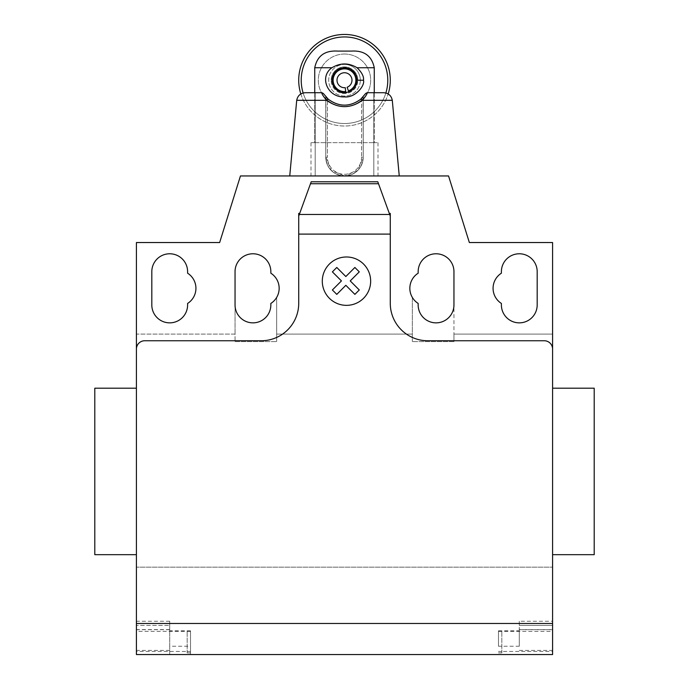 <?xml version="1.0" encoding="UTF-8"?>
<svg xmlns="http://www.w3.org/2000/svg" width="689" height="689" viewBox="0 0 689 689"><rect width="100%" height="100%" fill="white"/><g stroke="black" fill="none" stroke-linecap="round" stroke-linejoin="round"><path stroke-width="0.52" stroke-dasharray="3.44 2.58" d="M367.065 92.714L383.403 92.714L367.065 92.714L365.652 93.497L367.065 92.714C367.521 93.437 365.971 95.969 362.414 100.31L360.743 99.19L365.652 93.497L367.065 92.714L373.817 92.714L373.817 175.953L315.183 175.953L344.5 175.953L331.237 170.441L325.776 157.221L325.776 96.744L323.348 93.497L328.257 99.19L326.586 100.31C323.029 95.969 321.479 93.437 321.935 92.714L323.348 93.497L325.776 96.744L325.776 157.221A18.724 18.724 0 0 0 344.5 175.953A18.724 18.724 0 0 0 363.224 157.221C362.156 168.59 355.92 174.834 344.5 175.953L373.817 175.953L373.817 92.714L383.403 92.714C388.338 92.981 391.292 95.521 392.282 100.31L362.414 100.31C350.468 108.75 338.532 108.75 326.586 100.31L296.709 100.31C297.708 95.521 300.662 92.981 305.597 92.714L321.935 92.714L323.348 93.497L321.935 92.714L315.183 92.714L315.183 175.953L399.25 175.953L289.75 175.953L315.183 175.953L315.183 92.714L321.935 92.714M327.361 98.389L325.776 96.744L325.776 157.221C326.844 168.59 333.08 174.834 344.5 175.953L357.763 170.441L363.224 157.221L363.224 96.744L365.652 93.497L363.224 96.744L363.224 157.221L363.224 96.744L361.639 98.389M327.439 98.458A24.968 24.968 0 0 0 361.561 98.458A24.968 24.968 0 0 1 327.439 98.458L327.439 157.221L327.439 98.458M328.257 99.199C339.083 107.105 349.917 107.105 360.743 99.199M305.597 92.714L315.183 92.714L305.597 92.714M363.06 96.934L363.224 157.221A18.724 18.724 0 0 1 344.5 175.953A18.724 18.724 0 0 1 325.776 157.221L325.94 96.934M325.776 157.221A18.724 18.724 0 0 0 344.5 175.953L310.997 175.953L344.5 175.953A18.724 18.724 0 0 0 363.224 157.221L361.561 157.221A17.061 17.061 0 0 1 344.5 174.283A17.061 17.061 0 0 1 327.439 157.221L325.776 157.221L327.439 157.221A17.061 17.061 0 0 0 344.5 174.283A17.061 17.061 0 0 0 361.561 157.221L363.224 157.221M314.744 92.714L314.744 142.657L310.997 142.657L314.744 142.657L314.744 67.746C317.207 55.878 324.838 50.323 337.644 51.098L351.356 51.098C364.162 50.323 371.793 55.878 374.256 67.746L374.256 142.657L378.003 142.657L374.256 142.657L374.256 92.714M374.256 67.746L357.074 67.746C361.854 72.397 363.999 76.557 363.508 80.225C365.127 85.763 355.145 98.079 344.5 96.873C327.542 97.804 318.835 76.806 331.926 67.746L314.744 67.746M344.5 96.047A15.813 15.813 0 0 1 328.687 80.225A15.813 15.813 0 0 1 344.5 64.413A15.813 15.813 0 0 0 328.687 80.225A15.813 15.813 0 0 0 344.5 96.047A15.813 15.813 0 0 0 360.313 80.225A15.813 15.813 0 0 0 344.5 64.413A15.813 15.813 0 0 1 360.313 80.225A15.813 15.813 0 0 1 344.5 96.047M344.5 54.043A26.191 26.191 0 0 0 318.309 80.225A26.191 26.191 0 0 0 344.5 106.416A26.191 26.191 0 0 1 318.309 80.225A26.191 26.191 0 0 1 344.5 54.043A26.191 26.191 0 0 1 370.691 80.225A26.191 26.191 0 0 1 344.5 106.416A26.191 26.191 0 0 0 370.691 80.225A26.191 26.191 0 0 0 344.5 54.043M298.725 80.225A45.775 45.775 0 0 1 344.5 34.45A45.775 45.775 0 0 1 390.275 80.225A45.775 45.775 0 0 1 344.5 126.009A45.775 45.775 0 0 1 298.725 80.225M387.786 80.225A43.286 43.286 0 0 0 344.5 36.948A43.286 43.286 0 0 0 301.214 80.225A43.286 43.286 0 0 0 344.5 123.512A43.286 43.286 0 0 0 387.786 80.225M300.835 93.988A45.775 45.775 0 0 0 388.165 93.988M385.849 93.032A43.286 43.286 0 0 1 303.151 93.032M331.185 80.225A13.315 13.315 0 0 1 344.5 66.911A13.315 13.315 0 0 1 357.815 80.225A13.315 13.315 0 0 0 344.5 66.911A13.315 13.315 0 0 0 331.185 80.225A13.315 13.315 0 0 0 344.5 93.549A13.315 13.315 0 0 0 357.815 80.225A13.315 13.315 0 0 1 344.5 93.549A13.315 13.315 0 0 1 331.185 80.225M360.313 80.225A15.813 15.813 0 0 1 344.5 96.047A15.813 15.813 0 0 1 328.687 80.225A15.813 15.813 0 0 1 344.5 64.413A15.813 15.813 0 0 1 360.313 80.225M344.061 67.539L340.831 68.297L341.339 67.634L344.061 67.539L340.831 68.297M340.745 68.004A14.564 14.564 0 0 1 341.339 67.634M344.078 92.92L341.339 92.826A14.564 14.564 0 0 1 340.745 92.455L344.5 92.714A9.99 7.975 179.9 0 0 345.783 92.645A12.488 12.488 0 0 1 332.718 76.109A12.488 12.488 0 0 1 353.242 71.32A12.488 12.488 0 0 1 345.783 92.645A12.488 12.488 0 0 0 353.242 71.32A12.488 12.488 0 0 0 332.718 76.109A12.488 12.488 0 0 0 345.783 92.645L348.841 91.938C354.602 88.64 357.315 84.738 356.988 80.225C358.047 76.074 351.485 66.842 344.5 67.746L344.087 67.755M314.744 142.657L374.256 142.657L314.744 142.657M356.575 83.386L349.004 91.87M335.87 89.26L332.141 78.486M334.027 73.439L337.412 69.951M349.004 68.581L351.571 69.942M355.309 73.981L356.773 77.952M357.074 67.746C348.66 62.716 340.28 62.716 331.926 67.746M341.486 68.116C336.706 69.641 333.709 72.526 332.503 76.78C331.133 78.882 331.392 89.165 341.486 92.343L340.745 92.455M341.339 92.826L341.486 92.343M345.757 92.369L345.757 92.369A10.318 8.251 180 0 0 346.584 92.541L345.783 92.645A12.488 12.488 0 0 1 332.718 76.109A12.488 12.488 0 0 1 353.242 71.32A12.488 12.488 0 0 1 348.841 91.938L347.11 87.253A7.493 7.493 0 0 0 349.745 74.886A7.493 7.493 0 0 0 337.429 77.754A7.493 7.493 0 0 0 345.275 87.684L345.671 91.542A11.368 11.368 0 0 1 333.769 76.479A11.368 11.368 0 0 1 352.467 72.112A11.368 11.368 0 0 1 348.453 90.888M346.128 92.61L346.584 92.541M340.831 92.162L344.112 92.705M339.987 68.59A12.488 12.488 0 0 1 344.5 67.746M345.671 91.542L345.783 92.645M594.202 388.2L594.202 554.671M552.587 471.431L552.587 554.671L552.587 471.431M94.798 388.2L94.798 554.671M136.413 471.431L136.413 554.671L136.413 471.431M187.606 271.673A17.897 17.897 0 0 0 169.709 253.776A17.897 17.897 0 0 0 151.813 271.673L151.813 304.96A17.897 17.897 0 0 0 169.709 322.857A17.897 17.897 0 0 0 187.606 304.96L187.606 303.436A17.897 17.897 0 0 0 187.606 273.197L187.606 271.673M537.187 304.96L537.187 271.673A17.897 17.897 0 0 0 519.291 253.776A17.897 17.897 0 0 0 501.394 271.673L501.394 273.197A17.897 17.897 0 0 0 501.394 303.436L501.394 304.96A17.897 17.897 0 0 0 519.291 322.857A17.897 17.897 0 0 0 537.187 304.96M190.517 630.84L169.709 630.84L169.709 621.254L169.709 625.414L136.413 625.414L169.709 625.414L169.709 654.55L190.517 654.55L190.517 630.84L190.517 654.55L136.413 654.55L136.413 567.15L552.587 567.15L136.413 567.15L136.413 334.096L235.044 334.096L235.044 341.589L235.044 304.96A17.897 17.897 0 0 0 252.941 322.857A17.897 17.897 0 0 0 270.837 304.96L270.837 303.436A17.897 17.897 0 0 0 276.659 297.433L276.659 341.589L276.659 297.433A17.897 17.897 0 0 0 270.837 273.197L270.837 271.673A17.897 17.897 0 0 0 252.941 253.776A17.897 17.897 0 0 0 235.044 271.673L235.044 334.096L136.413 334.096L136.413 242.537L219.645 242.537L240.452 175.953L448.548 175.953L469.355 242.537L552.587 242.537L552.587 334.096L453.956 334.096L453.956 271.673A17.897 17.897 0 0 0 436.059 253.776A17.897 17.897 0 0 0 418.163 271.673L418.163 273.197A17.897 17.897 0 0 0 412.341 297.433L412.341 341.589L412.341 297.433A17.897 17.897 0 0 0 418.163 303.436L418.163 304.96A17.897 17.897 0 0 0 436.059 322.857A17.897 17.897 0 0 0 453.956 304.96L453.956 341.589L453.956 334.096L552.587 334.096M389.302 213.409L390.275 216.079L390.275 242.537L390.275 216.079L388.605 211.48L389.302 213.409L390.275 213.409L390.275 303.298A37.456 37.456 0 0 0 427.731 340.754L544.267 340.754A8.32 8.32 0 0 1 552.587 349.082A8.32 8.32 0 0 0 544.267 340.754A8.32 8.32 0 0 1 552.587 349.082L552.587 613.761M390.275 216.079L377.796 181.775M136.413 613.761L136.413 349.082A8.32 8.32 0 0 1 144.733 340.754L261.269 340.754A37.456 37.456 0 0 0 298.725 303.298L298.725 213.409L299.698 213.409L311.204 181.775M298.725 225.897L298.725 242.537L298.725 225.897M298.725 216.079L299.698 213.409M276.659 334.096L412.341 334.096L276.659 334.096M235.044 341.589L276.659 341.589L235.044 341.589M453.956 341.589L412.341 341.589L453.956 341.589M388.605 211.48L378.786 184.514M552.587 388.2L552.587 554.671M498.483 646.23L498.483 630.84L498.483 646.23L519.291 646.23L519.291 621.254L552.587 621.254L552.587 654.55L498.483 654.55L552.587 654.55L552.587 621.254M190.517 651.441L187.184 651.441L187.184 631.245L187.184 652.888L187.184 651.441L136.413 651.441M190.517 631.339L136.413 631.339M169.709 621.254L136.413 621.254M169.709 630.84L169.709 646.23L190.517 646.23M169.709 646.23L169.709 654.55L136.413 654.55L552.587 654.55L552.587 567.15M498.483 651.441L501.816 651.441L501.816 631.245L501.816 652.888L501.816 651.441L552.587 651.441M498.483 630.84L519.291 630.84M498.483 631.339L552.587 631.339M519.291 621.254L519.291 629.582L552.587 629.582M552.587 625.414L519.291 625.414L552.587 625.414M519.291 646.23L519.291 629.582M361.561 98.458L361.561 157.221L361.561 98.458M363.508 80.225L356.988 80.225M169.709 629.694L136.413 629.694M169.709 629.582L136.413 629.582M169.709 650.39L136.413 650.39M519.291 629.694L552.587 629.694M519.291 650.39L552.587 650.39M310.997 142.657L310.997 175.953M378.003 142.657L378.003 175.953M190.517 631.245L187.184 631.245M190.517 652.888L187.184 652.888M498.483 652.888L501.816 652.888M498.483 631.245L501.816 631.245"/><path stroke-width="1.03" d="M296.709 100.31L289.75 175.953L296.709 100.31L326.586 100.31C323.029 95.969 321.479 93.437 321.935 92.714L323.348 93.497L328.257 99.19L326.586 100.31C338.532 108.75 350.468 108.75 362.414 100.31L392.291 100.31L399.25 175.953L392.291 100.31C391.292 95.521 388.338 92.981 383.403 92.714L367.065 92.714L365.652 93.497L360.743 99.19L362.414 100.31C365.971 95.969 367.521 93.437 367.065 92.714M326.241 97.261L326.672 97.709M326.853 97.89L327.361 98.389M361.639 98.389L362.147 97.89M362.328 97.709L362.758 97.261M360.743 99.199C349.917 107.105 339.083 107.105 328.257 99.199M321.935 92.714L305.597 92.714C300.688 92.981 297.734 95.495 296.718 100.258M314.744 67.746L331.926 67.746C318.835 76.806 327.542 97.795 344.5 96.882C355.136 98.079 365.127 85.763 363.508 80.225C363.999 76.557 361.854 72.397 357.074 67.746L374.256 67.746C371.793 55.878 364.162 50.323 351.356 51.098L337.644 51.098C324.838 50.323 317.207 55.878 314.744 67.746L314.744 92.714M388.165 93.988A45.775 45.775 0 0 0 344.5 34.45A45.775 45.775 0 0 0 300.835 93.988M303.151 93.032A43.286 43.286 0 0 1 344.5 36.948A43.286 43.286 0 0 1 385.849 93.032M331.926 67.746C340.349 62.708 348.737 62.716 357.074 67.746M356.773 77.952L356.575 83.386M337.412 69.951L339.987 68.59L344.5 67.746L349.004 68.581A12.488 12.488 0 0 1 349.004 91.87L344.5 92.714L339.987 91.87L335.87 89.26M332.141 78.486L334.027 73.439M351.571 69.942L355.309 73.981M349.004 91.87A12.488 12.488 0 0 1 348.841 91.938L347.11 87.253A7.493 7.493 0 0 0 349.745 74.886A7.493 7.493 0 0 0 337.429 77.754A7.493 7.493 0 0 0 345.275 87.684L345.671 91.542A11.368 11.368 0 0 1 333.769 76.479A11.368 11.368 0 0 1 352.467 72.112A11.368 11.368 0 0 1 348.453 90.888M346.128 92.61L345.783 92.645A12.488 12.488 0 0 1 339.987 68.59M346.584 92.541A12.488 12.488 0 0 1 345.757 92.369M344.5 67.746A12.488 12.488 0 0 1 349.004 68.581M345.783 92.645L345.671 91.542M374.256 92.714L374.256 67.746M552.587 567.15L552.587 554.671L594.202 554.671L594.202 388.2L552.587 388.2L552.587 334.096M136.413 554.671L94.798 554.671L94.798 388.2L136.413 388.2M151.813 271.673A17.897 17.897 0 0 1 169.709 253.776A17.897 17.897 0 0 1 187.606 271.673L187.606 273.197A17.897 17.897 0 0 1 187.606 303.436L187.606 304.96A17.897 17.897 0 0 1 169.709 322.857A17.897 17.897 0 0 1 151.813 304.96L151.813 271.673M537.187 271.673L537.187 304.96A17.897 17.897 0 0 1 519.291 322.857A17.897 17.897 0 0 1 501.394 304.96L501.394 303.436A17.897 17.897 0 0 1 501.394 273.197L501.394 271.673A17.897 17.897 0 0 1 519.291 253.776A17.897 17.897 0 0 1 537.187 271.673M552.587 623.485L552.587 242.537L469.355 242.537L448.548 175.953L240.452 175.953L219.645 242.537L136.413 242.537L136.413 654.55L552.587 654.55L552.587 623.485L136.413 623.485M552.587 349.082A8.32 8.32 0 0 0 544.267 340.754L427.731 340.754A37.456 37.456 0 0 1 390.275 303.298L390.275 234.105L298.725 234.105L298.725 216.079L311.204 181.775L377.796 181.775L390.275 216.079L390.275 234.105M378.511 183.739L310.489 183.739M311.204 181.775L377.796 181.775M390.275 216.079L390.275 213.409L389.302 213.409M136.413 349.082A8.32 8.32 0 0 1 144.733 340.754L261.269 340.754A37.456 37.456 0 0 0 298.725 303.298L298.725 234.105M299.698 213.409L298.725 213.409L298.725 216.079M270.837 303.436A17.897 17.897 0 0 0 270.837 273.197L270.837 271.673A17.897 17.897 0 0 0 252.941 253.776A17.897 17.897 0 0 0 235.044 271.673L235.044 304.96A17.897 17.897 0 0 0 252.941 322.857A17.897 17.897 0 0 0 270.837 304.96L270.837 303.436M418.163 273.197A17.897 17.897 0 0 0 418.163 303.436L418.163 304.96A17.897 17.897 0 0 0 436.059 322.857A17.897 17.897 0 0 0 453.956 304.96L453.956 271.673A17.897 17.897 0 0 0 436.059 253.776A17.897 17.897 0 0 0 418.163 271.673L418.163 273.197M359.279 289.974L354.887 294.375L345.835 285.315L336.783 294.375L332.382 289.974L341.443 280.914L332.382 271.862L336.783 267.47L345.835 276.53L354.887 267.47L359.279 271.862L350.227 280.914L359.279 289.974M370.656 281.164A24.175 24.175 0 0 0 334.389 260.227A24.175 24.175 0 0 0 334.389 302.109A24.175 24.175 0 0 0 370.656 281.164M363.508 80.225L356.988 80.225M389.698 214.477L299.302 214.477"/></g></svg>
